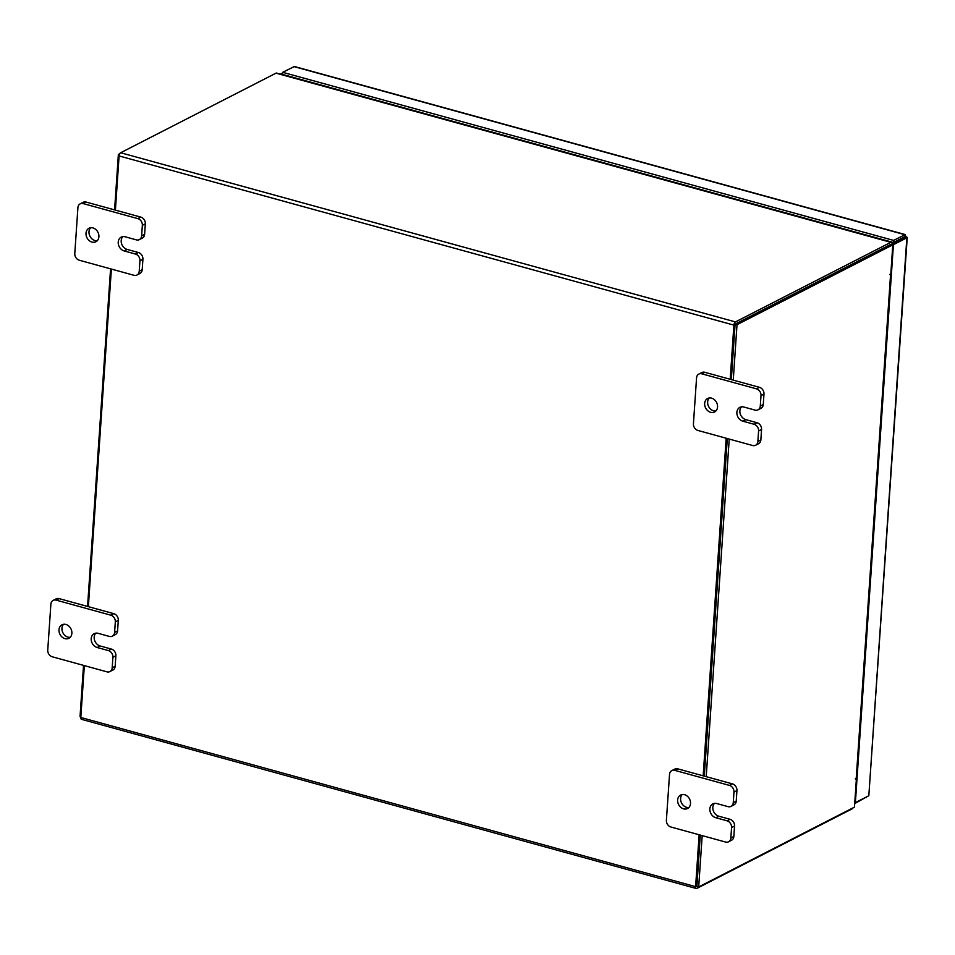 <?xml version="1.0" encoding="UTF-8"?>
<svg xmlns="http://www.w3.org/2000/svg" width="955" height="955" viewBox="0 0 955 955"><rect width="100%" height="100%" fill="white"/><g stroke="black" fill="none" stroke-linecap="round" stroke-linejoin="round"><path stroke-width="1.43" d="M70.24 637.272A7.58 6.136 62.9 0 1 67.912 637.104A7.58 6.136 62.9 0 1 62.397 631.565A7.58 6.136 62.9 0 1 63.591 624.295M65.907 624.463A7.58 6.136 62.9 0 1 71.697 631.004A7.58 6.136 62.9 0 1 68.879 638.286A7.58 6.136 62.9 0 1 64.94 638.632A7.58 6.136 62.9 0 1 59.15 632.091A7.58 6.136 62.9 0 1 61.968 624.809A7.58 6.136 62.9 0 1 65.907 624.463M95.81 633.165A7.58 6.136 -117.1 0 0 94.629 640.423A7.58 6.136 -117.1 0 0 100.132 645.974L111.353 649.054A5.754 4.668 62.9 0 1 115.877 655.787L115.161 666.268A5.754 4.668 62.9 0 1 112.893 670.04L109.921 671.568A5.754 4.668 -117.1 0 0 112.189 667.796L115.161 666.268M115.877 655.787L112.905 657.315L112.189 667.796M109.921 671.568A5.754 4.668 -117.1 0 1 106.924 671.831L52.286 656.789A5.754 4.668 -117.1 0 1 47.75 650.057L50.878 604.169A5.754 4.668 -117.1 0 1 53.146 600.397L56.118 598.869A5.754 4.668 62.9 0 1 59.115 598.618L113.764 613.647A5.754 4.668 62.9 0 1 118.289 620.38L117.584 630.861A5.754 4.668 62.9 0 1 115.304 634.633L112.332 636.161A5.754 4.668 -117.1 0 0 114.612 632.389L117.584 630.861M118.289 620.38L115.316 621.908L114.612 632.389M59.115 598.618L56.142 600.134L110.792 615.175L113.764 613.647M115.316 621.908A5.754 4.668 -117.1 0 0 110.792 615.175M56.142 600.134A5.754 4.668 -117.1 0 0 53.146 600.397M112.905 657.315A5.754 4.668 -117.1 0 0 108.381 650.582L111.353 649.054M112.332 636.161A5.754 4.668 -117.1 0 1 109.347 636.424L98.126 633.332A7.58 6.136 -117.1 0 0 94.187 633.678A7.58 6.136 -117.1 0 0 91.382 640.96A7.58 6.136 -117.1 0 0 97.159 647.502L108.381 650.582M688.889 807.5A7.58 6.136 62.9 0 1 686.573 807.333A7.58 6.136 62.9 0 1 681.058 801.782A7.58 6.136 62.9 0 1 682.24 794.524M684.556 794.691A7.58 6.136 62.9 0 1 690.346 801.233A7.58 6.136 62.9 0 1 687.528 808.515A7.58 6.136 62.9 0 1 683.589 808.861A7.58 6.136 62.9 0 1 677.811 802.319A7.58 6.136 62.9 0 1 680.629 795.038A7.58 6.136 62.9 0 1 684.556 794.691M714.459 803.394A7.58 6.136 -117.1 0 0 713.278 810.652A7.58 6.136 -117.1 0 0 718.793 816.203L730.002 819.283A5.754 4.668 62.9 0 1 734.538 826.015L733.822 836.496A5.754 4.668 62.9 0 1 731.542 840.269L728.57 841.797A5.754 4.668 -117.1 0 0 730.85 838.013L733.822 836.496M734.538 826.015L731.566 827.543L730.85 838.013M728.57 841.797A5.754 4.668 -117.1 0 1 725.585 842.047L670.935 827.018A5.754 4.668 -117.1 0 1 666.399 820.285L669.527 774.398A5.754 4.668 -117.1 0 1 671.807 770.625L674.779 769.097A5.754 4.668 62.9 0 1 677.764 768.847L732.413 783.876A5.754 4.668 62.9 0 1 736.95 790.609L736.233 801.09A5.754 4.668 62.9 0 1 733.965 804.862L730.993 806.39A5.754 4.668 -117.1 0 0 733.261 802.618L736.233 801.09M736.95 790.609L733.977 792.137L733.261 802.618M677.764 768.847L674.791 770.363L729.441 785.404L732.413 783.876M733.977 792.137A5.754 4.668 -117.1 0 0 729.441 785.404M674.791 770.363A5.754 4.668 -117.1 0 0 671.807 770.625M731.566 827.543A5.754 4.668 -117.1 0 0 727.03 820.811L730.002 819.283M730.993 806.39A5.754 4.668 -117.1 0 1 727.997 806.641L716.787 803.561A7.58 6.136 -117.1 0 0 712.848 803.895A7.58 6.136 -117.1 0 0 710.031 811.177A7.58 6.136 -117.1 0 0 715.82 817.719L727.03 820.811M97.267 240.732A7.58 6.136 62.9 0 1 94.951 240.565A7.58 6.136 62.9 0 1 89.436 235.014A7.58 6.136 62.9 0 1 90.618 227.756M92.945 227.923A7.58 6.136 62.9 0 1 98.723 234.464A7.58 6.136 62.9 0 1 95.918 241.746A7.58 6.136 62.9 0 1 91.978 242.081A7.58 6.136 62.9 0 1 86.189 235.539A7.58 6.136 62.9 0 1 89.006 228.257A7.58 6.136 62.9 0 1 92.945 227.923M122.837 236.613A7.58 6.136 -117.1 0 0 121.655 243.883A7.58 6.136 -117.1 0 0 127.17 249.422L138.38 252.514A5.754 4.668 62.9 0 1 142.916 259.235L142.2 269.716A5.754 4.668 62.9 0 1 139.931 273.5L136.959 275.016A5.754 4.668 -117.1 0 0 139.227 271.244L142.2 269.716M142.916 259.235L139.943 260.763L139.227 271.244M136.959 275.016A5.754 4.668 -117.1 0 1 133.963 275.279L79.313 260.238A5.754 4.668 -117.1 0 1 74.788 253.517L77.916 207.629A5.754 4.668 -117.1 0 1 80.184 203.845L83.157 202.329A5.754 4.668 62.9 0 1 86.153 202.066L140.803 217.107A5.754 4.668 62.9 0 1 145.327 223.828L144.611 234.309A5.754 4.668 62.9 0 1 142.343 238.093L139.37 239.61A5.754 4.668 -117.1 0 0 141.638 235.837L144.611 234.309M145.327 223.828L142.355 225.356L141.638 235.837M86.153 202.066L83.181 203.594L137.818 218.623L140.803 217.107M142.355 225.356A5.754 4.668 -117.1 0 0 137.818 218.623M83.181 203.594A5.754 4.668 -117.1 0 0 80.184 203.845M139.943 260.763A5.754 4.668 -117.1 0 0 135.407 254.03L138.38 252.514M139.37 239.61A5.754 4.668 -117.1 0 1 136.374 239.872L125.165 236.78A7.58 6.136 -117.1 0 0 121.225 237.126A7.58 6.136 -117.1 0 0 118.408 244.408A7.58 6.136 -117.1 0 0 124.198 250.95L135.407 254.03M715.928 410.948A7.58 6.136 62.9 0 1 713.6 410.781A7.58 6.136 62.9 0 1 708.085 405.242A7.58 6.136 62.9 0 1 709.279 397.984M711.594 398.151A7.58 6.136 62.9 0 1 717.384 404.693A7.58 6.136 62.9 0 1 714.567 411.975A7.58 6.136 62.9 0 1 710.627 412.309A7.58 6.136 62.9 0 1 704.838 405.768A7.58 6.136 62.9 0 1 707.655 398.486A7.58 6.136 62.9 0 1 711.594 398.151M741.498 406.842A7.58 6.136 -117.1 0 0 740.316 414.1A7.58 6.136 -117.1 0 0 745.819 419.651L757.04 422.743A5.754 4.668 62.9 0 1 761.565 429.464L760.849 439.945A5.754 4.668 62.9 0 1 758.58 443.729L755.608 445.245A5.754 4.668 -117.1 0 0 757.876 441.473L760.849 439.945M761.565 429.464L758.592 430.992L757.876 441.473M755.608 445.245A5.754 4.668 -117.1 0 1 752.612 445.507L697.962 430.466A5.754 4.668 -117.1 0 1 693.437 423.733L696.565 377.858A5.754 4.668 -117.1 0 1 698.833 374.074L701.806 372.557A5.754 4.668 62.9 0 1 704.802 372.295L759.452 387.336A5.754 4.668 62.9 0 1 763.976 394.057L763.272 404.538A5.754 4.668 62.9 0 1 760.992 408.322L758.019 409.838A5.754 4.668 -117.1 0 0 760.287 406.066L763.272 404.538M763.976 394.057L761.004 395.585L760.287 406.066M704.802 372.295L701.83 373.823L756.479 388.852L759.452 387.336M761.004 395.585A5.754 4.668 -117.1 0 0 756.479 388.852M701.83 373.823A5.754 4.668 -117.1 0 0 698.833 374.074M758.592 430.992A5.754 4.668 -117.1 0 0 754.068 424.259L757.04 422.743M758.019 409.838A5.754 4.668 -117.1 0 1 755.023 410.101L743.814 407.009A7.58 6.136 -117.1 0 0 739.874 407.355A7.58 6.136 -117.1 0 0 737.057 414.637A7.58 6.136 -117.1 0 0 742.847 421.179L754.068 424.259M854.713 803.585L867.367 796.482M866.364 797.616L866.4 796.971M282.656 72.962L280.388 74.132M905.985 236.446L906.856 237.807L868.823 795.73L907.25 237.353L904.934 237.282L905.985 236.446L904.743 234.667L904.6 236.78L893.414 242.51L893.558 240.397L282.704 72.317L294.415 66.504L905.28 234.584L893.558 240.397M892.042 243.883L904.779 237.353M893.414 242.51L282.561 74.43L282.704 72.317M854.785 802.451L855.382 802.618L893.414 244.695L906.856 237.807M868.823 795.73L855.382 802.618M892.018 244.313L893.414 244.695M730.205 379.278L733.894 325.118A2.662 1.253 105.4 0 1 735.446 321.919L890.812 242.319L276.007 73.153A2.662 1.253 -74.6 0 1 276.544 73.069L891.349 242.236A2.662 1.253 105.4 0 1 892.03 244.086L891.994 244.635M853.102 807.823A2.662 1.253 105.4 0 1 852.194 808.813L696.828 888.425A2.662 1.253 105.4 0 1 696.291 888.496L81.497 719.33A2.662 1.253 -74.6 0 1 80.805 717.48L84.35 665.611M735.302 324.043L890.752 244.42M276.007 73.153L120.652 152.752A2.662 1.253 -74.6 0 0 119.089 155.951L115.4 210.112M726.182 438.226L703.167 775.83M699.144 834.777L695.61 886.646A2.662 1.253 105.4 0 0 696.291 888.496M88.361 606.664L111.377 269.059M735.075 324.509L731.315 379.589L735.099 324.139L737.021 324.676L733.249 380.126M727.304 438.536L704.289 776.14L727.304 438.536M702.188 835.613L698.69 886.944L696.768 886.407L700.266 835.088L696.899 886.312M855.405 778.504L856.396 778.779L854.462 807.118L698.69 886.944M889.797 274.61L890.872 273.202L892.794 244.85L737.021 324.676M735.099 324.139L890.872 244.325L892.794 244.85M890 274.67L890.585 274.36A2.662 0.931 3.9 0 0 890.979 273.918L856.659 777.382A2.662 0.931 -176.1 0 1 856.265 777.824L855.489 779.196L856.396 778.779M729.226 439.073L706.211 776.666M80.853 716.93L80.041 716.716L83.539 665.384M87.562 606.437L110.577 268.844M114.588 209.897L118.372 154.447L119.745 153.743M119.327 154.71L118.372 154.447M100.132 645.974L97.159 647.502M718.793 816.203L715.82 817.719M127.17 249.422L124.198 250.95M745.819 419.651L742.847 421.179M293.889 66.587L904.743 234.667M735.446 321.919L120.652 152.752M733.894 325.118L119.089 155.951M80.805 717.48L695.61 886.646M856.265 777.824L890.585 274.36"/></g></svg>
